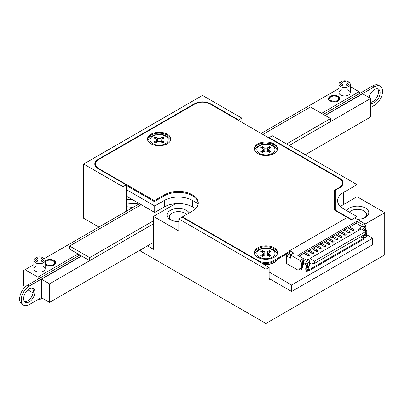 <?xml version="1.0" encoding="UTF-8"?>
<svg xmlns="http://www.w3.org/2000/svg" width="405" height="405" viewBox="0 0 405 405"><rect width="100%" height="100%" fill="white"/><g stroke="black" fill="none" stroke-linecap="round" stroke-linejoin="round"><path stroke-width="0.61" d="M241.836 122.305L241.836 118.133L202.495 95.423L83.668 164.025L123.009 186.74L123.009 213.162M140.672 249.779L140.672 251.171L265.923 323.484L384.75 254.882L384.75 212.696L357.048 196.703L357.048 184.655L272.347 135.751L269.133 137.604L339.79 178.397A11.355 6.556 180 0 1 343.116 183.03A11.355 6.556 180 0 1 339.79 187.667L335.188 190.325L335.188 210.504M83.668 164.025L83.668 218.26L98.921 227.068M147.496 245.84L153.52 249.318L153.52 216.407L178.813 231.007L178.813 218.953L265.923 269.249L265.923 323.484M175.598 203.659L153.52 216.407M178.813 218.953L182.022 217.1L269.133 267.396L265.923 269.249M194.466 104.227L194.466 103.766L98.121 159.388L98.121 159.869M194.466 103.766A11.355 6.556 180 0 1 210.524 103.766L210.524 104.227M241.836 118.133L238.626 119.991L210.524 103.766M98.121 159.388A11.355 6.556 180 0 0 94.795 164.025A11.355 6.556 180 0 0 98.121 168.662L126.223 184.882L123.009 186.74M364.758 224.238L384.75 212.696M357.048 219.232L357.048 216.64L354.8 217.936M269.133 267.396L269.133 279.445L269.938 278.984M357.048 184.655L343.399 192.532A19.87 11.472 0 0 0 337.583 200.647A19.87 11.472 0 0 0 343.399 208.757L357.048 216.64M350.467 218.862L335.188 210.038M238.626 119.991L238.626 120.452M126.223 184.882L126.223 211.309M269.133 144.094L269.133 143.198M269.133 138.07L269.133 137.604M178.813 221.565A11.355 6.556 180 0 1 170.378 219.652L170.378 219.652A11.355 6.556 180 0 1 172.454 209.436A11.355 6.556 180 0 1 189.191 212.959M340.544 206.672A19.87 11.472 180 0 1 343.399 204.586L357.048 196.703M346.67 210.646A11.355 6.556 180 0 1 363.406 207.117A11.355 6.556 180 0 1 365.482 217.333A11.355 6.556 180 0 1 357.078 219.252M364.586 217.799A9.082 5.245 0 0 0 366.535 214.554A9.082 5.245 0 0 0 359.554 209.451A9.082 5.245 0 0 0 349.343 212.19M186.518 214.503A9.082 5.245 0 0 0 176.307 211.769A9.082 5.245 0 0 0 169.325 216.867A9.082 5.245 0 0 0 171.274 220.112M41.518 279.217L49.547 283.849L49.547 302.393L41.518 297.756L41.518 279.217L81.663 256.041M325.175 115.445L362.672 93.798L370.702 98.435L370.702 116.979L305.264 154.756M49.547 283.849L153.52 223.823L89.692 260.673L89.692 257.615L69.62 246.027L141.234 204.677M286.558 143.952L330.556 118.554L330.556 121.611L289.205 145.486L370.702 98.435M49.547 302.393L153.52 242.362M69.62 246.027L69.62 249.085L89.692 260.673M330.556 118.554L310.483 106.966L262.87 134.45M89.692 257.615L153.52 220.765M41.518 297.528L29.271 304.595A11.355 6.556 -60 0 1 23.596 305.157A11.355 6.556 -60 0 1 21.855 296.06A11.355 6.556 -60 0 1 29.271 286.051L81.461 255.925M23.596 305.157L21.991 304.231A11.355 6.556 -60 0 1 20.25 295.134A11.355 6.556 -60 0 1 27.667 285.125L79.856 254.998M324.977 115.329L374.514 86.731A11.355 6.556 -60 0 1 380.189 86.169A11.355 6.556 -60 0 1 381.93 95.266A11.355 6.556 -60 0 1 374.514 105.275L370.702 107.472M323.367 114.402L372.909 85.804A11.355 6.556 -60 0 1 378.584 85.242L380.189 86.169M32.365 288.117A7.948 4.587 -60 0 1 33.286 291.154A7.948 4.587 -60 0 1 30.334 298.571A7.948 4.587 -60 0 1 24.578 301.603M34.896 292.081A7.948 4.587 -60 0 1 31.423 300.08A7.948 4.587 -60 0 1 25.297 302.206A7.948 4.587 -60 0 1 25.297 293.028A7.948 4.587 -60 0 1 33.245 288.441A7.948 4.587 -60 0 1 34.896 292.081M377.602 88.796A7.948 4.587 -60 0 1 378.528 91.829A7.948 4.587 -60 0 1 370.702 102.318M369.076 97.499A7.948 4.587 -60 0 1 373.04 90.588A7.948 4.587 -60 0 1 378.488 89.12A7.948 4.587 -60 0 1 380.133 92.755A7.948 4.587 -60 0 1 376.766 100.648A7.948 4.587 -60 0 1 370.702 102.971M42.722 257.661L43.522 258.127A5.675 3.275 180 0 1 45.188 260.44A5.675 3.275 180 0 1 43.522 262.759A5.675 3.275 180 0 1 37.336 263.473A5.675 3.275 180 0 1 33.833 260.44A5.675 3.275 180 0 1 35.498 258.127L36.298 257.661A4.541 2.622 0 0 0 36.298 261.372A4.541 2.622 0 0 0 42.722 261.372A4.541 2.622 0 0 0 42.722 257.661A4.541 2.622 0 0 0 36.298 257.661M39.067 298.941A5.675 3.275 0 0 0 42.641 298.404M41.518 260.673A2.84 1.64 180 0 1 38.424 261.028A2.84 1.64 180 0 1 36.673 259.514A2.84 1.64 180 0 1 39.508 257.879A2.84 1.64 180 0 1 42.348 259.514A2.84 1.64 180 0 1 41.518 260.673M42.722 298.455L42.722 298.455A4.541 2.622 180 0 1 38.662 299.173M347.819 81.516L348.619 81.977A5.675 3.275 180 0 1 350.284 84.296A5.675 3.275 180 0 1 348.619 86.614A5.675 3.275 180 0 1 342.433 87.323A5.675 3.275 180 0 1 338.929 84.296A5.675 3.275 180 0 1 340.59 81.977L341.395 81.516A4.541 2.622 0 0 0 341.395 85.222A4.541 2.622 0 0 0 347.819 85.222A4.541 2.622 0 0 0 347.819 81.516A4.541 2.622 0 0 0 341.395 81.516M346.614 84.529A2.84 1.64 180 0 1 343.521 84.883A2.84 1.64 180 0 1 341.769 83.369A2.84 1.64 180 0 1 344.604 81.729A2.84 1.64 180 0 1 347.444 83.369A2.84 1.64 180 0 1 346.614 84.529M24.649 287.55L23.455 285.474L23.455 270.641L25.059 269.715L37.903 277.131L78.049 253.955M338.185 96.349A5.675 3.275 180 0 1 339.846 98.668A5.675 3.275 180 0 1 336.342 101.695A5.675 3.275 180 0 1 330.156 100.987A5.675 3.275 180 0 1 328.49 98.668A5.675 3.275 180 0 1 331.994 95.641A5.675 3.275 180 0 1 338.185 96.349M45.188 260.972A5.675 3.275 180 0 1 53.961 260.44A5.675 3.275 180 0 1 55.627 262.759A5.675 3.275 180 0 1 52.118 265.786A5.675 3.275 180 0 1 45.932 265.078A5.675 3.275 180 0 1 45.188 264.546M347.444 89.804A5.675 3.275 180 0 1 348.619 90.325A5.675 3.275 180 0 1 350.284 92.639A5.675 3.275 180 0 1 346.776 95.671A5.675 3.275 180 0 1 340.59 94.957A5.675 3.275 180 0 1 338.929 92.639A5.675 3.275 180 0 1 341.769 89.804M42.348 265.948A5.675 3.275 180 0 1 43.522 266.47A5.675 3.275 180 0 1 45.188 268.788A5.675 3.275 180 0 1 41.685 271.816A5.675 3.275 180 0 1 35.498 271.102A5.675 3.275 180 0 1 33.833 268.788A5.675 3.275 180 0 1 36.673 265.948M350.284 86.65L359.058 91.712L359.959 93.277M338.929 88.503L261.109 133.432M139.467 203.659L44.246 258.633M33.833 264.647L25.059 269.715M321.565 113.359L359.058 91.712M33.104 292.901L27.849 289.869M38.809 278.696L37.903 277.131M262.941 252.7L262.384 250.811L260.85 251.697M262.384 250.811L264.141 251.576A2.521 1.458 180 0 0 267.705 251.576L269.462 250.558L270.996 251.444L269.239 252.457A2.521 1.458 180 0 0 268.5 253.489L268.5 255.864M269.239 256.289L269.239 254.517L270.996 255.53L269.462 256.416L267.705 255.403A2.521 1.458 180 0 0 264.141 255.403L262.384 256.416L260.85 255.53L262.607 254.517A2.521 1.458 180 0 0 263.346 253.489A2.521 1.458 180 0 0 262.607 252.457L260.85 251.444L262.384 250.558M269.239 254.517A2.521 1.458 180 0 1 268.5 253.489M270.996 251.697L269.462 250.811L268.905 252.7M268.5 254.062L268.044 255.601M263.802 255.601L263.346 254.062M269.462 250.811L269.462 250.558M262.941 148.868L262.384 146.98L260.85 147.865M262.384 146.98L264.141 147.739A2.521 1.458 180 0 0 267.705 147.739L269.462 146.726L270.996 147.612L269.239 148.625A2.521 1.458 180 0 0 268.5 149.658L268.5 152.032M269.239 152.457L269.239 150.685L270.996 151.698L269.462 152.584L267.705 151.571A2.521 1.458 180 0 0 264.141 151.571L262.384 152.584L260.85 151.698L262.607 150.685A2.521 1.458 180 0 0 263.346 149.658A2.521 1.458 180 0 0 262.607 148.625L260.85 147.612L262.384 146.726M269.239 150.685A2.521 1.458 180 0 1 268.5 149.658M270.996 147.865L269.462 146.98L268.905 148.868M268.5 150.225L268.044 151.764M263.802 151.764L263.346 150.225M269.462 146.98L269.462 146.726M156.158 139.133L155.601 137.244L154.067 138.13M155.601 137.244L157.358 138.004A2.521 1.458 180 0 0 160.922 138.004L162.678 136.991L164.212 137.877L162.456 138.89A2.521 1.458 180 0 0 161.716 139.922L161.716 142.297M162.456 142.722L162.456 140.95L164.212 141.963L162.678 142.849L160.922 141.836A2.521 1.458 180 0 0 157.358 141.836L155.601 142.849L154.067 141.963L155.824 140.95A2.521 1.458 180 0 0 156.563 139.922A2.521 1.458 180 0 0 155.824 138.89L154.067 137.877L155.601 136.991M162.456 140.95A2.521 1.458 180 0 1 161.716 139.922M164.212 138.13L162.678 137.244L162.121 139.133M161.716 140.489L161.261 142.034M157.019 142.034L156.563 140.489M162.678 137.244L162.678 136.991M127.57 210.529A22.71 13.112 180 0 1 126.223 210.296M126.223 199.219A28.952 16.716 0 0 0 132.683 199.741M126.223 202.925A28.952 16.716 0 0 0 138.647 203.183M126.223 206.585A22.71 13.112 0 0 0 133.22 207.269M347.257 217.47L334.616 210.175L334.616 190.188L339.385 187.434A10.788 6.227 0 0 0 342.544 183.03A10.788 6.227 0 0 0 339.385 178.625L210.124 103.999A10.788 6.227 0 0 0 194.866 103.999L98.521 159.621A10.788 6.227 0 0 0 95.362 164.025A10.788 6.227 0 0 0 98.521 168.429L154.32 200.647L154.32 201.574L164.359 195.777A19.87 11.472 180 0 1 185.642 193.205A19.87 11.472 180 0 1 198.263 203.426M126.223 185.348L154.32 201.574M154.32 200.647L164.359 194.851A19.87 11.472 180 0 1 186.011 192.365A19.87 11.472 180 0 1 198.278 202.961A19.87 11.472 180 0 1 192.461 211.076L182.422 216.867L182.422 217.333M182.422 216.867L258.294 260.673A10.788 6.227 0 0 0 273.552 260.673L289.686 251.358M273.552 260.673L273.552 261.6L289.686 252.285M334.616 191.114L335.188 190.785M274.155 247.809A11.639 6.718 180 0 1 277.562 252.563A11.639 6.718 180 0 1 265.923 259.281A11.639 6.718 180 0 1 254.284 252.563A11.639 6.718 180 0 1 261.468 246.356A11.639 6.718 180 0 1 274.155 247.809M167.371 134.242A11.639 6.718 180 0 1 170.778 138.996A11.639 6.718 180 0 1 159.14 145.714A11.639 6.718 180 0 1 147.501 138.996A11.639 6.718 180 0 1 154.685 132.784A11.639 6.718 180 0 1 167.371 134.242M274.155 143.977A11.639 6.718 180 0 1 277.562 148.731A11.639 6.718 180 0 1 265.923 155.449A11.639 6.718 180 0 1 254.284 148.731A11.639 6.718 180 0 1 261.468 142.519A11.639 6.718 180 0 1 274.155 143.977M254.315 253.024A11.639 6.718 180 0 1 261.843 247.197A11.639 6.718 180 0 1 274.155 248.736A11.639 6.718 180 0 1 277.536 253.024M147.531 139.457A11.639 6.718 180 0 1 155.059 133.63A11.639 6.718 180 0 1 167.371 135.169A11.639 6.718 180 0 1 170.748 139.457M254.315 149.192A11.639 6.718 180 0 1 261.843 143.365A11.639 6.718 180 0 1 274.155 144.904A11.639 6.718 180 0 1 277.536 149.192M342.544 183.03L342.544 183.956A10.788 6.227 180 0 1 342.088 185.753M273.552 261.6A10.788 6.227 180 0 1 261.139 262.779M95.823 166.749A10.788 6.227 180 0 1 95.362 164.951L95.362 164.025M307.532 264.88L306.57 265.437L305.608 264.88L307.532 264.88L307.532 263.766L305.608 263.766L305.608 264.88M305.648 272.165A0.567 0.329 60 0 0 305.765 271.907L305.765 271.649L306.17 271.882L306.17 270.024A0.567 0.329 60 0 1 305.765 269.33L305.765 268.404A0.567 0.329 60 0 1 306.17 268.171A0.567 0.329 60 0 0 306.57 267.938L306.57 265.437M307.532 263.766A1.362 0.785 120 0 1 308.499 262.101A1.362 0.785 120 0 1 309.46 262.658L309.46 266.176L309.217 262.794A1.023 0.592 120 0 0 309.005 262.329A1.023 0.592 120 0 0 308.499 262.379A1.023 0.592 120 0 0 307.775 263.63L307.775 267.244A0.567 0.329 60 0 1 307.658 267.502L306.453 268.201M309.217 266.313L307.775 265.483M364.778 226.825L363.174 225.899L362.369 224.507L364.277 223.403L365.882 226.187L364.778 226.825L364.778 227.478M301.649 268.555L298.039 267.953L298.039 270.175L286.396 263.458L286.396 255.854L289.686 253.95L289.686 250.705L293.701 253.024L290.41 254.927L300.044 260.486L301.649 263.27L302.758 262.632L302.758 267.918L301.649 268.555L301.649 263.27M364.277 223.403L354.643 217.844L351.348 219.743L347.338 217.424L289.686 250.705M350.148 219.049L350.629 218.771L351.834 219.464M307.972 250.811L309.177 250.118L313.435 252.573L312.23 253.267L307.972 250.811L305.405 252.573M311.987 248.493L313.192 247.799L317.449 250.255L316.244 250.953L311.987 248.493L309.42 250.255M303.958 253.409L308.848 256.228L303.958 253.13L299.184 256.168M303.958 253.13L305.162 252.436L309.42 254.892L308.215 255.585M320.259 248.635L321.464 247.936L322.096 248.579L320.892 249.277L316.001 246.174L313.435 247.936M316.001 246.174L317.206 245.481L321.464 247.936M324.273 246.316L325.478 245.622L326.111 246.265L324.906 246.959L320.016 243.861L317.449 245.622M320.016 243.861L321.221 243.162L325.478 245.622M328.288 243.997L329.493 243.304L330.126 243.947L328.921 244.64L324.03 241.542L321.464 243.304M324.03 241.542L325.235 240.843L329.493 243.304M332.302 241.679L333.507 240.985L334.14 241.628L332.935 242.322L328.045 239.223L325.478 240.985M328.045 239.223L329.25 238.53L333.507 240.985M336.317 239.36L337.522 238.666L338.155 239.309L336.95 240.008L332.059 236.905L329.493 238.666M332.059 236.905L333.264 236.211L337.522 238.666M340.332 237.046L341.536 236.348L342.169 236.991L340.964 237.689L336.074 234.586L333.507 236.348M336.074 234.586L337.279 233.893L341.536 236.348M344.346 234.728L345.551 234.029L346.184 234.677L344.979 235.371L340.089 232.273L337.522 234.029M340.089 232.273L341.293 231.574L345.551 234.029M348.361 232.409L349.566 231.716L350.198 232.359L348.994 233.052L344.103 229.954L341.536 231.716M344.103 229.954L345.308 229.255L349.566 231.716M352.375 230.091L353.58 229.397L354.208 230.04L353.008 230.734L348.118 227.635L345.551 229.397M348.118 227.635L349.323 226.942L353.58 229.397M362.019 226.577L356.228 223.231L349.566 227.078M302.758 262.632L302.758 260.779L304.16 259.964L303.36 258.577L297.736 255.332L356.749 221.262L356.749 223.535M307.972 251.09L312.863 253.91L312.23 253.267M311.987 248.771L316.877 251.596L316.244 250.953M303.279 261.22L303.279 263.721A0.567 0.329 60 0 0 303.36 263.488L303.279 261.22L304.008 260.795M303.36 261.266L303.942 260.926M306.965 259.18L307.451 258.901L307.451 259.463M310.022 258.436L314.599 261.078L365.781 231.528L361.204 228.886L310.022 258.436L310.022 259.919L309.623 260.152L307.451 258.901M359.518 229.858L358.638 229.351L360.303 228.39M348.118 227.914L353.008 230.734M344.103 230.232L348.994 233.052M340.089 232.546L344.979 235.371M336.074 234.865L340.964 237.689M332.059 237.183L336.95 240.008M328.045 239.502L332.935 242.322M324.03 241.82L328.921 244.64M320.016 244.139L324.906 246.959M316.001 246.453L320.892 249.277M317.449 250.255L318.082 250.898L316.877 251.596M313.435 252.573L314.067 253.216L312.863 253.91M309.42 254.892L310.053 255.535L308.848 256.228M309.46 262.658L309.46 261.544A2.724 1.574 120 0 0 308.893 260.293A2.724 1.574 120 0 0 307.532 260.43A2.724 1.574 120 0 0 305.608 263.766L303.517 262.561L303.517 264.693L302.955 264.369L302.758 267.32M302.135 270.125A0.567 0.329 60 0 1 301.75 269.441L301.75 268.495M308.893 260.293L306.808 259.089A2.724 1.574 120 0 0 305.446 259.225A2.724 1.574 120 0 0 303.517 262.561M306.97 267.902L306.97 268.636A0.567 0.329 60 0 0 307.37 269.33L307.37 271.183L306.17 271.882M306.17 270.024L307.37 269.33M302.955 264.369L303.517 264.045M360.83 236.707L363.351 238.494L309 269.877L308.863 266.338L307.775 266.966M308.863 266.338L308.767 266.055M301.026 268.449L298.039 270.175M290.41 254.927L290.41 258.172L286.396 255.854M290.891 254.649L289.686 253.95M303.36 258.577L300.044 260.486M304.16 260.531L304.16 259.964M365.882 230.151L365.882 226.187M309 267.189L308.175 267.659L308.175 269.052L308.585 268.814L308.585 271.041L363.766 239.183L364.176 235.33L363.351 235.806L362.951 235.482M308.585 271.041L307.37 270.337M364.227 230.632A1.023 0.592 -60 0 1 364.859 229.837A1.023 0.592 -60 0 1 365.371 229.787A1.023 0.592 -60 0 1 365.583 230.253L365.583 231.412M365.178 237.811L366.383 237.112L366.383 235.259L365.178 235.958L365.178 237.811L364.778 237.578L364.778 237.836A0.567 0.329 60 0 1 364.662 238.099M365.178 235.958A0.567 0.329 60 0 1 364.778 235.259L364.778 234.424M365.573 233.969A0.567 0.329 60 0 1 365.269 234.141M364.049 230.531A1.362 0.785 -60 0 1 364.859 229.559A1.362 0.785 -60 0 1 365.821 230.116L365.821 231.23L366.783 230.673L365.821 230.116L365.821 229.002A2.724 1.574 -60 0 0 365.259 227.757L363.169 226.552A2.724 1.574 -60 0 0 361.807 226.684A2.724 1.574 -60 0 0 359.908 229.635M365.983 233.832L365.983 234.566L364.778 235.259M361.346 237.381L361.346 236.409M362.399 229.574A2.724 1.574 -60 0 1 363.898 227.888A2.724 1.574 -60 0 1 365.259 227.757M363.174 225.899L363.174 226.552M356.749 221.262L362.369 224.507M366.783 230.673L366.783 233.174A0.567 0.329 60 0 1 366.667 233.432L365.462 234.131M363.351 238.494L363.351 235.806M313.055 263.64L311.946 264.278L309.46 262.84M308.175 269.052L307.005 268.839M308.175 267.659L307.765 267.33M365.781 231.528L365.781 233.847L314.599 263.397L311.946 263.812L311.946 264.278M314.599 261.078L314.599 263.397M364.176 235.33L364.095 234.819M309.936 263.118L309.46 263.392M366.383 235.259A0.567 0.329 60 0 1 365.983 234.566M277.491 148.918L276.124 148.129M269.654 144.393L267.204 142.975M152.918 134.242L149.303 136.328M126.223 189.52L154.725 205.978L154.725 212.468L164.359 206.904A19.87 11.472 180 0 1 192.461 206.904L195.6 208.717M126.223 196.01L154.725 212.468M154.725 205.978L164.359 200.414A19.87 11.472 180 0 1 192.461 200.414L198.232 203.745M269.133 278.518L291.615 291.499L372.706 244.681L372.706 238.191L365.983 234.308M269.133 272.028L291.615 285.009L291.615 291.499M291.615 285.009L372.706 238.191M334.616 195.544A5.675 3.275 180 0 1 335.188 195.007M335.188 201.498A5.675 3.275 0 0 0 334.616 202.034M339.79 178.873L339.79 178.397M343.399 192.532L343.399 204.586M27.667 285.125L29.271 286.051M372.909 85.804L374.514 86.731M46.737 264.612A4.541 2.622 0 0 0 54.336 263.437A4.541 2.622 0 0 0 48.772 260.228A4.541 2.622 0 0 0 46.737 264.612M330.956 100.521A4.541 2.622 0 0 0 338.555 99.347A4.541 2.622 0 0 0 332.991 96.132A4.541 2.622 0 0 0 330.956 100.521M262.607 256.289L262.607 254.517M273.912 262.688A11.239 6.49 180 0 1 264.182 264.536M276.924 259.651A11.355 6.556 180 0 1 264.131 264.505M272.347 249.779A9.082 5.245 180 0 1 268.272 258.557A9.082 5.245 180 0 1 257.15 252.133A9.082 5.245 180 0 1 272.347 249.779M267.705 255.403L267.705 251.576M264.141 255.403L264.141 251.576M262.607 152.457L262.607 150.685M272.347 145.947A9.082 5.245 180 0 1 268.272 154.72A9.082 5.245 180 0 1 257.15 148.301A9.082 5.245 180 0 1 272.347 145.947M267.705 151.571L267.705 147.739M264.141 151.571L264.141 147.739M155.824 142.722L155.824 140.95M165.564 136.212A9.082 5.245 180 0 1 161.489 144.985A9.082 5.245 180 0 1 150.366 138.566A9.082 5.245 180 0 1 165.564 136.212M160.922 141.836L160.922 138.004M157.358 141.836L157.358 138.004M98.521 168.429L98.521 168.895M164.359 194.851L164.359 195.777M258.294 261.139L258.294 260.673M339.385 187.9L339.385 187.434M306.57 267.938L307.775 267.244M308.499 262.379L309.217 262.794M305.765 268.404L306.17 268.171M305.765 269.33L306.97 268.636M364.859 229.837L365.583 230.253M366.783 233.174L365.781 233.756M164.359 200.414L164.359 206.904M192.461 200.414L192.461 206.904M45.188 268.788L45.188 260.44M33.833 268.788L33.833 260.44M350.284 92.639L350.284 84.296M338.929 92.639L338.929 84.296M45.188 261.6L47.992 260.147L52.609 260.349L54.984 261.908L55.576 263.184M328.49 99.595C329.037 97.848 329.554 96.977 330.034 96.977C330.991 95.924 333.254 95.686 336.833 96.258C338.894 97.114 339.901 98.223 339.846 99.595M276.934 259.645L274.706 262.222L269.143 264.364L264.227 264.561M277.172 254.284L276.645 252.801L273.481 249.667L270.049 248.321L261.488 248.402L257.332 250.351L255.727 251.956L254.674 254.284M263.346 253.489L263.346 255.864M277.172 150.452L276.645 148.964L273.481 145.835L270.049 144.484L261.488 144.565L257.332 146.519L255.727 148.124L254.674 150.452M263.346 149.658L263.346 152.032M170.389 140.717L169.862 139.234L166.698 136.1L163.266 134.754L154.705 134.83L150.549 136.784L148.944 138.388L147.891 140.717M156.563 139.922L156.563 142.297"/></g></svg>
